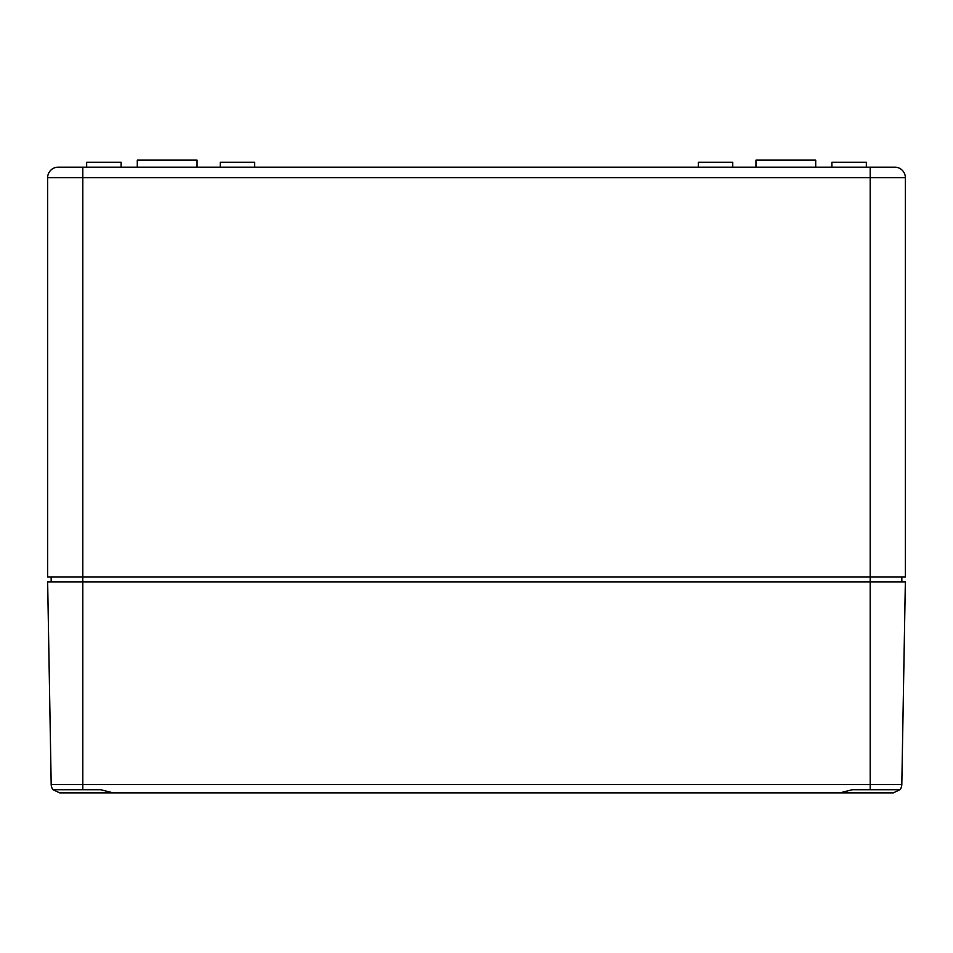 <?xml version="1.0" encoding="UTF-8"?>
<svg xmlns="http://www.w3.org/2000/svg" width="953" height="953" viewBox="0 0 953 953"><rect width="100%" height="100%" fill="white"/><g stroke="black" fill="none" stroke-linecap="round" stroke-linejoin="round"><path stroke-width="1.43" d="M871.602 167.168L894.807 167.168A10.543 10.543 0 0 1 905.35 177.711L905.35 577.03L47.65 577.03L47.65 177.711L82.804 177.711L82.804 581.949L47.65 581.949L51.188 784.581A8.434 8.434 0 0 0 53.034 789.703L59.622 792.86L206.36 792.86M891.71 167.168L58.193 167.168L82.804 167.168L82.804 177.711L870.196 177.711L870.196 581.949L82.804 581.949L82.804 789.703L53.034 789.703A8.434 8.434 0 0 1 51.188 784.581L870.196 784.581L870.196 789.703L852.411 789.703L839.855 792.86L113.145 792.86L100.589 789.703L53.034 789.703M894.807 167.168L870.196 167.168L870.196 177.711L905.35 177.711A10.543 10.543 0 0 0 894.807 167.168A10.543 10.543 0 0 1 905.35 177.711A10.543 10.543 0 0 0 894.807 167.168M82.804 167.168L61.29 167.168M58.193 167.168A10.543 10.543 0 0 0 47.65 177.711M197.045 167.168L197.045 160.14L137.292 160.14L137.292 167.168M121.114 167.168L121.114 162.248L86.663 162.248L86.663 167.168M866.337 167.168L866.337 162.248L831.886 162.248L831.886 167.168M254.689 167.168L254.689 162.248L220.25 162.248L220.25 167.168M732.75 167.168L732.75 162.248L698.311 162.248L698.311 167.168M901.836 577.03L901.836 581.949M51.164 577.03L51.164 581.949M815.708 167.168L815.708 160.14L755.955 160.14L755.955 167.168M746.64 792.86L893.378 792.86L899.966 789.703A8.434 8.434 0 0 0 901.812 784.581L870.196 784.581L870.196 581.949L905.35 581.949L901.812 784.581M899.966 789.703L870.196 789.703"/></g></svg>
